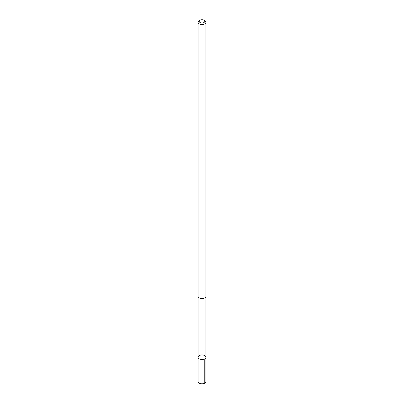 <?xml version="1.0" encoding="UTF-8"?>
<svg xmlns="http://www.w3.org/2000/svg" width="404" height="404" viewBox="0 0 404 404"><rect width="100%" height="100%" fill="white"/><g stroke="black" fill="none" stroke-linecap="round" stroke-linejoin="round"><path stroke-width="0.61" d="M198.122 357.57A3.929 2.267 180 0 1 198.071 357.202A3.929 2.267 180 0 1 202 354.934A3.929 2.267 180 0 1 205.929 357.202A3.929 2.267 180 0 1 202.323 359.459A3.929 2.267 180 0 1 198.122 357.57A3.929 2.267 180 0 1 198.071 357.202L198.071 381.538A3.929 2.267 0 0 0 198.122 381.906A3.929 2.267 0 0 0 202.323 383.8A3.929 2.267 0 0 0 205.929 381.538L205.929 357.202A3.929 2.267 180 0 1 202.323 359.459A3.929 2.267 180 0 1 198.122 357.57M200.025 20.2L199.222 20.665A3.929 2.267 0 0 0 198.071 22.265L198.071 296.253A3.929 2.267 0 0 0 202 298.521A3.929 2.267 0 0 0 205.929 296.253L205.929 22.265A3.929 2.267 0 0 0 205.878 21.897A3.929 2.267 0 0 0 204.778 20.665L203.975 20.2A2.793 1.616 0 0 0 200.025 20.2A2.793 1.616 0 0 0 201.147 22.877A2.793 1.616 0 0 0 204.757 21.079A2.793 1.616 0 0 0 203.975 20.2M198.071 22.265A3.929 2.267 0 0 0 202 24.538A3.929 2.267 0 0 0 205.929 22.265M204.778 358.803L204.778 383.144M198.071 296.339L198.071 357.202M205.929 296.339L205.929 357.202"/></g></svg>
